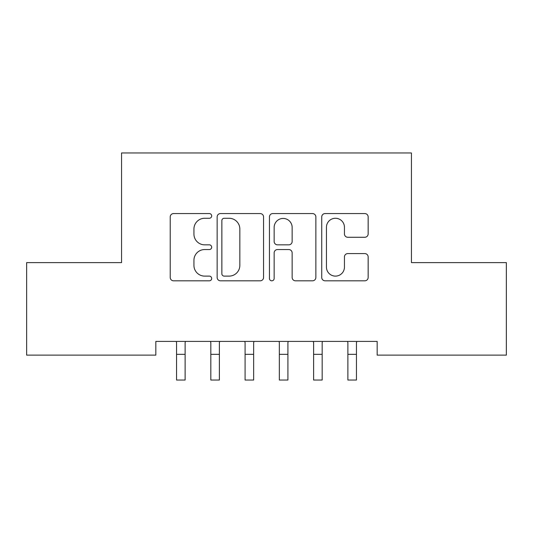 <?xml version="1.0" encoding="UTF-8"?>
<svg xmlns="http://www.w3.org/2000/svg" width="533" height="533" viewBox="0 0 533 533"><rect width="100%" height="100%" fill="white"/><g stroke="black" fill="none" stroke-linecap="round" stroke-linejoin="round"><path stroke-width="0.8" d="M211.681 215.912A2.352 2.352 0 0 0 209.322 213.56L173.591 213.56A3.365 3.365 0 0 0 170.227 216.924L170.227 277.46A3.365 3.365 0 0 0 173.591 280.824L209.322 280.824A2.352 2.352 0 0 0 211.681 278.473A2.352 2.352 0 0 0 209.322 276.114L204.699 276.114A10.76 10.76 0 0 1 193.939 265.354L193.939 260.311A10.76 10.76 0 0 1 204.699 249.544L209.322 249.544A2.352 2.352 0 0 0 211.681 247.192A2.352 2.352 0 0 0 209.322 244.84L204.699 244.84A10.76 10.76 0 0 1 193.939 234.074L193.939 229.03A10.76 10.76 0 0 1 204.699 218.27L209.322 218.27A2.352 2.352 0 0 0 211.681 215.912M364.792 237.272A3.365 3.365 0 0 0 368.156 233.907L368.156 216.924A3.365 3.365 0 0 0 364.792 213.56L325.103 213.56A3.365 3.365 0 0 0 321.739 216.924L321.739 277.46A3.365 3.365 0 0 0 325.103 280.824L364.792 280.824A3.365 3.365 0 0 0 368.156 277.46L368.156 256.946A3.365 3.365 0 0 0 364.792 253.581L347.809 253.581A3.365 3.365 0 0 0 344.445 256.946L344.445 267.12A8.994 8.994 0 0 1 335.45 276.114A8.994 8.994 0 0 1 326.449 267.12L326.449 227.265A8.994 8.994 0 0 1 335.45 218.27A8.994 8.994 0 0 1 344.445 227.265L344.445 233.907A3.365 3.365 0 0 0 347.809 237.272L364.792 237.272M377.171 341.42L155.829 341.42L155.829 355.125L26.65 355.125L26.65 262.609L121.564 262.609L121.564 152.964L411.436 152.964L411.436 262.609L506.35 262.609L506.35 355.125L377.171 355.125L377.171 341.42M263.555 216.924A3.365 3.365 0 0 0 260.191 213.56L220.509 213.56A3.365 3.365 0 0 0 217.144 216.924L217.144 277.46A3.365 3.365 0 0 0 220.509 280.824L260.191 280.824A3.365 3.365 0 0 0 263.555 277.46L263.555 216.924M272.809 213.56L312.491 213.56A3.365 3.365 0 0 1 315.856 216.924L315.856 277.46A3.365 3.365 0 0 1 312.491 280.824L295.509 280.824A3.365 3.365 0 0 1 292.144 277.46L292.144 252.909A3.365 3.365 0 0 0 288.779 249.544L277.513 249.544A3.365 3.365 0 0 0 274.149 252.909L274.149 278.473A2.352 2.352 0 0 1 271.797 280.824A2.352 2.352 0 0 1 269.445 278.473L269.445 216.924A3.365 3.365 0 0 1 272.809 213.56M224.206 218.27A2.352 2.352 0 0 0 221.855 220.622L221.855 273.762A2.352 2.352 0 0 0 224.206 276.114L229.083 276.114A10.76 10.76 0 0 0 239.843 265.354L239.843 229.03A10.76 10.76 0 0 0 229.083 218.27L224.206 218.27M292.144 227.431A8.994 8.994 0 0 0 283.15 218.437A8.994 8.994 0 0 0 274.149 227.431L274.149 241.476A3.365 3.365 0 0 0 277.513 244.84L288.779 244.84A3.365 3.365 0 0 0 292.144 241.476L292.144 227.431M176.123 341.42L176.556 342.492L176.556 380.036L185.124 380.036L185.124 342.492L185.557 341.42M210.388 341.42L210.821 342.492L210.821 380.036L219.389 380.036L219.389 342.492L219.823 341.42M244.647 341.42L245.087 342.492L245.087 380.036L253.648 380.036L253.648 342.492L254.088 341.42M278.912 341.42L279.352 342.492L279.352 380.036L287.913 380.036L287.913 342.492L288.353 341.42M313.177 341.42L313.611 342.492L313.611 380.036L322.179 380.036L322.179 342.492L322.612 341.42M347.443 341.42L347.876 342.492L347.876 380.036L356.444 380.036L356.444 342.492L356.877 341.42M176.556 354.338L185.124 354.338M210.821 354.338L219.389 354.338M245.087 354.338L253.648 354.338M279.352 354.338L287.913 354.338M313.611 354.338L322.179 354.338M347.876 354.338L356.444 354.338"/></g></svg>
